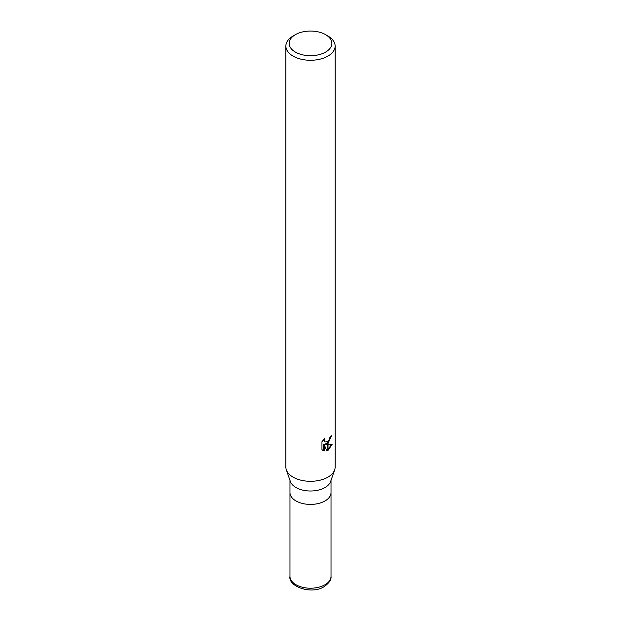 <?xml version="1.0" encoding="UTF-8"?>
<svg xmlns="http://www.w3.org/2000/svg" width="621" height="621" viewBox="0 0 621 621"><rect width="100%" height="100%" fill="white"/><g stroke="black" fill="none" stroke-linecap="round" stroke-linejoin="round"><path stroke-width="0.93" d="M334.626 469.957L330.628 481.477A20.524 11.853 180 0 1 325.016 487.532A20.524 11.853 180 0 1 304.554 490.497A20.524 11.853 180 0 1 290.372 481.477L286.374 469.957M325.016 500.937A20.524 11.853 180 0 0 331.024 492.562A20.524 11.853 180 0 1 325.016 500.937A20.524 11.853 180 0 1 302.644 503.507A20.524 11.853 180 0 1 289.976 492.562L289.976 480.328M325.598 52.094A21.347 12.327 180 0 1 295.402 52.094A21.347 12.327 180 0 1 295.402 34.66L295.402 34.66A21.347 12.327 180 0 1 325.598 34.66A21.347 12.327 180 0 1 325.598 52.094M293.081 36.002L295.402 34.66L293.081 36.002A24.63 14.221 180 0 0 285.87 46.055A24.63 14.221 180 0 0 301.076 59.197A24.63 14.221 180 0 0 327.919 56.115A24.63 14.221 180 0 0 335.13 46.055A24.63 14.221 180 0 0 327.919 36.002L325.598 34.66M335.13 46.055L335.13 467.085A24.63 14.221 180 0 1 327.919 477.138A24.63 14.221 180 0 1 301.076 480.227A24.63 14.221 180 0 1 285.87 467.085L285.87 46.055M325.559 444.504L327.818 444.574L327.818 450.52L326.755 450.947L324.209 444.574L324.209 451.009L321.957 449.682L321.957 441.748L324.55 438.542L324.201 440.118L325.156 441.997L327.818 441.57L327.818 443.689L325.559 444.504L324.969 444.17L327.818 442.897M327.818 441.57A3.936 2.274 120 0 0 328.02 441.399L329.697 438.643L329.961 436.998A24.63 14.221 0 0 0 331.459 435.748L328.02 443.541A6.474 3.742 -60 0 1 327.818 443.689M328.02 450.404L328.02 444.574L332.305 444.077L328.02 450.404A8.911 5.147 -60 0 1 327.818 450.52M328.02 442.711L330.814 436.322M328.02 443.549L328.02 441.399M325.156 441.997L323.859 440.91L323.619 439.521M322.726 450.341L323.611 450.66L323.611 444.232L324.209 444.574M326.576 450.481L327.818 449.829M328.02 449.682L331.536 444.256M323.611 450.667L324.209 451.009M334.649 469.88A24.63 14.221 180 0 1 327.919 477.138M331.024 492.632L331.024 576.366A20.524 11.853 180 0 1 325.016 584.741A20.524 11.853 180 0 1 302.644 587.311A20.524 11.853 180 0 1 289.976 576.366L289.976 492.632M331.024 492.562L331.024 480.328M331.024 576.366C331.482 579.626 329.192 583.049 324.162 586.62C311.532 594.988 287.911 586.418 289.976 576.366"/></g></svg>
